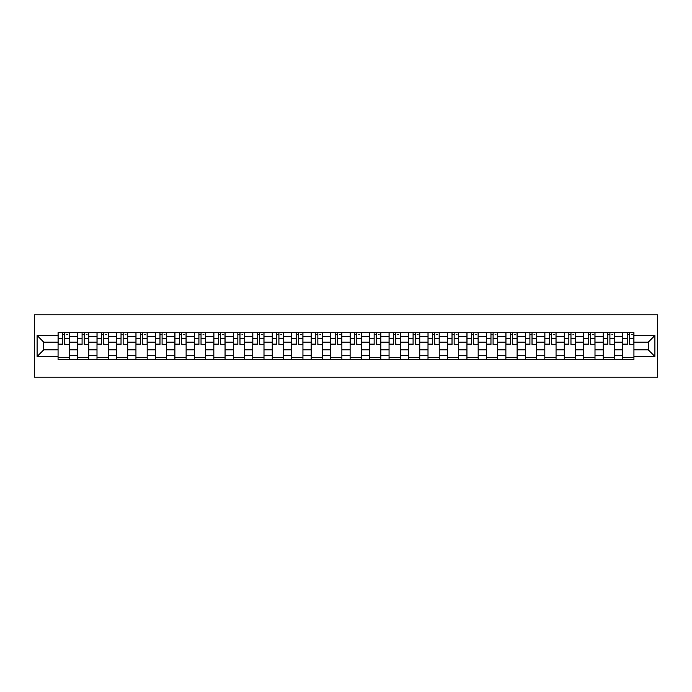 <?xml version="1.0" encoding="UTF-8"?>
<svg xmlns="http://www.w3.org/2000/svg" width="692" height="692" viewBox="0 0 692 692"><rect width="100%" height="100%" fill="white"/><g stroke="black" fill="none" stroke-linecap="round" stroke-linejoin="round"><path stroke-width="1.04" d="M34.6 377.201L657.4 377.201L657.4 314.799L34.6 314.799L34.6 377.201M77.539 359.416L77.539 336.39L69.295 336.39L69.295 359.416M69.295 336.39L69.295 332.584M77.539 336.39L77.539 332.584M88.766 332.584L88.766 359.416M97.001 359.416L97.001 332.584M108.237 332.584L108.237 359.416M116.472 359.416L116.472 332.584M127.709 332.584L127.709 359.416M135.943 359.416L135.943 332.584M147.18 332.584L147.18 359.416M155.415 359.416L155.415 332.584M166.651 332.584L166.651 359.416M174.886 359.416L174.886 332.584M186.122 332.584L186.122 359.416M194.357 359.416L194.357 332.584M205.593 332.584L205.593 359.416M213.828 359.416L213.828 332.584M225.056 332.584L225.056 359.416M233.299 359.416L233.299 332.584M244.527 332.584L244.527 359.416M252.77 359.416L252.77 332.584M263.998 332.584L263.998 359.416M272.241 359.416L272.241 332.584M283.469 332.584L283.469 359.416M291.704 359.416L291.704 332.584M302.94 332.584L302.94 359.416M311.175 359.416L311.175 332.584M322.411 332.584L322.411 359.416M330.646 359.416L330.646 332.584M341.883 332.584L341.883 359.416M350.117 359.416L350.117 332.584M361.354 332.584L361.354 359.416M369.589 359.416L369.589 332.584M380.825 332.584L380.825 359.416M389.06 359.416L389.06 332.584M400.296 332.584L400.296 359.416M408.531 359.416L408.531 332.584M419.759 332.584L419.759 359.416M428.002 359.416L428.002 332.584M439.23 332.584L439.23 359.416M447.473 359.416L447.473 332.584M458.701 332.584L458.701 359.416M466.944 359.416L466.944 332.584M478.172 332.584L478.172 359.416M486.407 359.416L486.407 332.584M497.643 332.584L497.643 359.416M505.878 359.416L505.878 332.584M517.114 332.584L517.114 359.416M525.349 359.416L525.349 332.584M536.585 332.584L536.585 359.416M544.82 359.416L544.82 332.584M556.057 332.584L556.057 359.416M564.291 359.416L564.291 332.584M575.528 332.584L575.528 359.416M583.763 359.416L583.763 332.584M594.999 332.584L594.999 359.416M603.234 359.416L603.234 332.584M614.461 332.584L614.461 359.416M622.705 359.416L622.705 332.584M622.705 349.867L614.461 349.867M603.234 349.867L594.999 349.867M583.763 349.867L575.528 349.867M564.291 349.867L556.057 349.867M544.82 349.867L536.585 349.867M525.349 349.867L517.114 349.867M505.878 349.867L497.643 349.867M486.407 349.867L478.172 349.867M466.944 349.867L458.701 349.867M447.473 349.867L439.23 349.867M428.002 349.867L419.759 349.867M408.531 349.867L400.296 349.867M389.06 349.867L380.825 349.867M369.589 349.867L361.354 349.867M350.117 349.867L341.883 349.867M330.646 349.867L322.411 349.867M311.175 349.867L302.94 349.867M291.704 349.867L283.469 349.867M272.241 349.867L263.998 349.867M252.77 349.867L244.527 349.867M233.299 349.867L225.056 349.867M213.828 349.867L205.593 349.867M194.357 349.867L186.122 349.867M174.886 349.867L166.651 349.867M155.415 349.867L147.18 349.867M135.943 349.867L127.709 349.867M116.472 349.867L108.237 349.867M97.001 349.867L88.766 349.867M77.539 349.867L69.295 349.867M622.705 342.133L614.461 342.133M603.234 342.133L594.999 342.133M583.763 342.133L575.528 342.133M564.291 342.133L556.057 342.133M544.82 342.133L536.585 342.133M525.349 342.133L517.114 342.133M505.878 342.133L497.643 342.133M486.407 342.133L478.172 342.133M466.944 342.133L458.701 342.133M447.473 342.133L439.23 342.133M428.002 342.133L419.759 342.133M408.531 342.133L400.296 342.133M389.06 342.133L380.825 342.133M369.589 342.133L361.354 342.133M350.117 342.133L341.883 342.133M330.646 342.133L322.411 342.133M311.175 342.133L302.94 342.133M291.704 342.133L283.469 342.133M272.241 342.133L263.998 342.133M252.77 342.133L244.527 342.133M233.299 342.133L225.056 342.133M213.828 342.133L205.593 342.133M194.357 342.133L186.122 342.133M174.886 342.133L166.651 342.133M155.415 342.133L147.18 342.133M135.943 342.133L127.709 342.133M116.472 342.133L108.237 342.133M97.001 342.133L88.766 342.133M77.539 342.133L69.295 342.133M43.708 349.867L58.067 349.867L58.067 342.133L43.708 342.133L43.708 349.867L37.1 356.484L37.1 335.516L58.067 335.516L58.067 342.133M633.933 342.133L633.933 349.867L648.292 349.867L648.292 342.133L633.933 342.133L633.933 332.584L58.067 332.584L58.067 335.516M633.933 335.516L654.9 335.516L654.9 356.484L633.933 356.484L633.933 349.867M58.067 349.867L58.067 359.416L633.933 359.416L633.933 356.484M58.067 356.484L37.1 356.484M69.295 357.548L58.067 357.548M62.617 334.452L64.745 334.452M88.766 357.548L77.539 357.548M82.089 334.452L84.208 334.452M108.237 357.548L97.001 357.548M101.56 334.452L103.679 334.452M127.709 357.548L116.472 357.548M121.031 334.452L123.15 334.452M147.18 357.548L135.943 357.548M140.502 334.452L142.621 334.452M166.651 357.548L155.415 357.548M159.973 334.452L162.092 334.452M186.122 357.548L174.886 357.548M179.444 334.452L181.564 334.452M205.593 357.548L194.357 357.548M198.915 334.452L201.035 334.452M225.056 357.548L213.828 357.548M218.378 334.452L220.506 334.452M244.527 357.548L233.299 357.548M237.849 334.452L239.977 334.452M263.998 357.548L252.77 357.548M257.32 334.452L259.448 334.452M283.469 357.548L272.241 357.548M276.791 334.452L278.911 334.452M302.94 357.548L291.704 357.548M296.262 334.452L298.382 334.452M322.411 357.548L311.175 357.548M315.734 334.452L317.853 334.452M341.883 357.548L330.646 357.548M335.205 334.452L337.324 334.452M361.354 357.548L350.117 357.548M354.676 334.452L356.795 334.452M380.825 357.548L369.589 357.548M374.147 334.452L376.266 334.452M400.296 357.548L389.06 357.548M393.618 334.452L395.738 334.452M419.759 357.548L408.531 357.548M413.089 334.452L415.209 334.452M439.23 357.548L428.002 357.548M432.552 334.452L434.68 334.452M458.701 357.548L447.473 357.548M452.023 334.452L454.151 334.452M478.172 357.548L466.944 357.548M471.494 334.452L473.622 334.452M497.643 357.548L486.407 357.548M490.965 334.452L493.085 334.452M517.114 357.548L505.878 357.548M510.437 334.452L512.556 334.452M536.585 357.548L525.349 357.548M529.908 334.452L532.027 334.452M556.057 357.548L544.82 357.548M549.379 334.452L551.498 334.452M575.528 357.548L564.291 357.548M568.85 334.452L570.969 334.452M594.999 357.548L583.763 357.548M588.321 334.452L590.44 334.452M614.461 357.548L603.234 357.548M607.792 334.452L609.912 334.452M633.933 357.548L622.705 357.548M627.255 334.452L629.383 334.452M37.1 335.516L43.708 342.133M648.292 349.867L654.9 356.484M648.292 342.133L654.9 335.516M64.745 344.132L69.235 344.564L64.745 344.564L64.745 332.705L69.235 332.705L66.735 332.705M69.235 344.132L69.235 332.705M62.617 334.331L64.745 334.331M66.735 334.331L67.608 334.331M66.553 332.705L58.128 332.705L58.128 344.564L62.617 344.564L62.617 332.705L60.809 332.705M84.208 344.132L88.706 344.564L84.208 344.564L84.208 332.705L88.706 332.705L86.206 332.705M88.706 344.132L88.706 332.705M82.089 334.331L84.208 334.331M86.206 334.331L87.08 334.331M86.024 332.705L77.599 332.705L77.599 344.564L82.089 344.564L82.089 332.705L80.281 332.705M103.679 344.132L108.177 344.564L103.679 344.564L103.679 332.705L108.177 332.705L105.677 332.705M108.177 344.132L108.177 332.705M101.56 334.331L103.679 334.331M105.677 334.331L106.551 334.331M105.495 332.705L97.07 332.705L97.07 344.564L101.56 344.564L101.56 332.705L99.752 332.705M123.15 344.132L127.648 344.564L123.15 344.564L123.15 332.705L127.648 332.705L125.148 332.705M127.648 344.132L127.648 332.705M121.031 334.331L123.15 334.331M125.148 334.331L126.022 334.331M124.958 332.705L116.541 332.705L116.541 344.564L121.031 344.564L121.031 332.705L119.223 332.705M142.621 344.132L147.119 344.564L142.621 344.564L142.621 332.705L147.119 332.705L144.619 332.705M147.119 344.132L147.119 332.705M140.502 334.331L142.621 334.331M144.619 334.331L145.493 334.331M144.429 332.705L136.004 332.705L136.004 344.564L140.502 344.564L140.502 332.705L138.694 332.705M162.092 344.132L166.59 344.564L162.092 344.564L162.092 332.705L166.59 332.705L164.09 332.705M166.59 344.132L166.59 332.705M159.973 334.331L162.092 334.331M164.09 334.331L164.964 334.331M163.9 332.705L155.475 332.705L155.475 344.564L159.973 344.564L159.973 332.705L158.165 332.705M181.564 344.132L186.053 344.564L181.564 344.564L181.564 332.705L186.053 332.705L183.562 332.705M186.053 344.132L186.053 332.705M179.444 334.331L181.564 334.331M183.562 334.331L184.435 334.331M183.371 332.705L174.946 332.705L174.946 344.564L179.444 344.564L179.444 332.705L177.628 332.705M201.035 344.132L205.524 344.564L201.035 344.564L201.035 332.705L205.524 332.705L203.033 332.705M205.524 344.132L205.524 332.705M198.915 334.331L201.035 334.331M203.033 334.331L203.906 334.331M202.843 332.705L194.417 332.705L194.417 344.564L198.915 344.564L198.915 332.705L197.099 332.705M220.506 344.132L224.995 344.564L220.506 344.564L220.506 332.705L224.995 332.705L222.504 332.705M224.995 344.132L224.995 332.705M218.378 334.331L220.506 334.331M222.504 334.331L223.378 334.331M222.314 332.705L213.889 332.705L213.889 344.564L218.378 344.564L218.378 332.705L216.57 332.705M239.977 344.132L244.466 344.564L239.977 344.564L239.977 332.705L244.466 332.705L241.975 332.705M244.466 344.132L244.466 332.705M237.849 334.331L239.977 334.331M241.975 334.331L242.849 334.331M241.785 332.705L233.36 332.705L233.36 344.564L237.849 344.564L237.849 332.705L236.041 332.705M259.448 344.132L263.937 344.564L259.448 344.564L259.448 332.705L263.937 332.705L261.438 332.705M263.937 344.132L263.937 332.705M257.32 334.331L259.448 334.331M261.438 334.331L262.311 334.331M261.256 332.705L252.831 332.705L252.831 344.564L257.32 344.564L257.32 332.705L255.512 332.705M278.911 344.132L283.409 344.564L278.911 344.564L278.911 332.705L283.409 332.705L280.909 332.705M283.409 344.132L283.409 332.705M276.791 334.331L278.911 334.331M280.909 334.331L281.782 334.331M280.727 332.705L272.302 332.705L272.302 344.564L276.791 344.564L276.791 332.705L274.983 332.705M298.382 344.132L302.88 344.564L298.382 344.564L298.382 332.705L302.88 332.705L300.38 332.705M302.88 344.132L302.88 332.705M296.262 334.331L298.382 334.331M300.38 334.331L301.254 334.331M300.198 332.705L291.773 332.705L291.773 344.564L296.262 344.564L296.262 332.705L294.455 332.705M317.853 344.132L322.351 344.564L317.853 344.564L317.853 332.705L322.351 332.705L319.851 332.705M322.351 344.132L322.351 332.705M315.734 334.331L317.853 334.331M319.851 334.331L320.725 334.331M319.669 332.705L311.244 332.705L311.244 344.564L315.734 344.564L315.734 332.705L313.926 332.705M337.324 344.132L341.822 344.564L337.324 344.564L337.324 332.705L341.822 332.705L339.322 332.705M341.822 344.132L341.822 332.705M335.205 334.331L337.324 334.331M339.322 334.331L340.196 334.331M339.132 332.705L330.707 332.705L330.707 344.564L335.205 344.564L335.205 332.705L333.397 332.705M356.795 344.132L361.293 344.564L356.795 344.564L356.795 332.705L361.293 332.705L358.793 332.705M361.293 344.132L361.293 332.705M354.676 334.331L356.795 334.331M358.793 334.331L359.667 334.331M358.603 332.705L350.178 332.705L350.178 344.564L354.676 344.564L354.676 332.705L352.868 332.705M376.266 344.132L380.756 344.564L376.266 344.564L376.266 332.705L380.756 332.705L378.264 332.705M380.756 344.132L380.756 332.705M374.147 334.331L376.266 334.331M378.264 334.331L379.138 334.331M378.074 332.705L369.649 332.705L369.649 344.564L374.147 344.564L374.147 332.705L372.331 332.705M395.738 344.132L400.227 344.564L395.738 344.564L395.738 332.705L400.227 332.705L397.736 332.705M400.227 344.132L400.227 332.705M393.618 334.331L395.738 334.331M397.736 334.331L398.609 334.331M397.545 332.705L389.12 332.705L389.12 344.564L393.618 344.564L393.618 332.705L391.802 332.705M415.209 344.132L419.698 344.564L415.209 344.564L415.209 332.705L419.698 332.705L417.207 332.705M419.698 344.132L419.698 332.705M413.089 334.331L415.209 334.331M417.207 334.331L418.08 334.331M417.017 332.705L408.591 332.705L408.591 344.564L413.089 344.564L413.089 332.705L411.273 332.705M434.68 344.132L439.169 344.564L434.68 344.564L434.68 332.705L439.169 332.705L436.678 332.705M439.169 344.132L439.169 332.705M432.552 334.331L434.68 334.331M436.678 334.331L437.552 334.331M436.488 332.705L428.063 332.705L428.063 344.564L432.552 344.564L432.552 332.705L430.744 332.705M454.151 344.132L458.64 344.564L454.151 344.564L454.151 332.705L458.64 332.705L456.14 332.705M458.64 344.132L458.64 332.705M452.023 334.331L454.151 334.331M456.14 334.331L457.014 334.331M455.959 332.705L447.534 332.705L447.534 344.564L452.023 344.564L452.023 332.705L450.215 332.705M473.622 344.132L478.111 344.564L473.622 344.564L473.622 332.705L478.111 332.705L475.612 332.705M478.111 344.132L478.111 332.705M471.494 334.331L473.622 334.331M475.612 334.331L476.485 334.331M475.43 332.705L467.005 332.705L467.005 344.564L471.494 344.564L471.494 332.705L469.686 332.705M493.085 344.132L497.583 344.564L493.085 344.564L493.085 332.705L497.583 332.705L495.083 332.705M497.583 344.132L497.583 332.705M490.965 334.331L493.085 334.331M495.083 334.331L495.956 334.331M494.901 332.705L486.476 332.705L486.476 344.564L490.965 344.564L490.965 332.705L489.157 332.705M512.556 344.132L517.054 344.564L512.556 344.564L512.556 332.705L517.054 332.705L514.554 332.705M517.054 344.132L517.054 332.705M510.437 334.331L512.556 334.331M514.554 334.331L515.428 334.331M514.372 332.705L505.947 332.705L505.947 344.564L510.437 344.564L510.437 332.705L508.629 332.705M532.027 344.132L536.525 344.564L532.027 344.564L532.027 332.705L536.525 332.705L534.025 332.705M536.525 344.132L536.525 332.705M529.908 334.331L532.027 334.331M534.025 334.331L534.899 334.331M533.835 332.705L525.41 332.705L525.41 344.564L529.908 344.564L529.908 332.705L528.1 332.705M551.498 344.132L555.996 344.564L551.498 344.564L551.498 332.705L555.996 332.705L553.496 332.705M555.996 344.132L555.996 332.705M549.379 334.331L551.498 334.331M553.496 334.331L554.37 334.331M553.306 332.705L544.881 332.705L544.881 344.564L549.379 344.564L549.379 332.705L547.571 332.705M570.969 344.132L575.459 344.564L570.969 344.564L570.969 332.705L575.459 332.705L572.967 332.705M575.459 344.132L575.459 332.705M568.85 334.331L570.969 334.331M572.967 334.331L573.841 334.331M572.777 332.705L564.352 332.705L564.352 344.564L568.85 344.564L568.85 332.705L567.042 332.705M590.44 344.132L594.93 344.564L590.44 344.564L590.44 332.705L594.93 332.705L592.438 332.705M594.93 344.132L594.93 332.705M588.321 334.331L590.44 334.331M592.438 334.331L593.312 334.331M592.248 332.705L583.823 332.705L583.823 344.564L588.321 344.564L588.321 332.705L586.505 332.705M609.912 344.132L614.401 344.564L609.912 344.564L609.912 332.705L614.401 332.705L611.91 332.705M614.401 344.132L614.401 332.705M607.792 334.331L609.912 334.331M611.91 334.331L612.783 334.331M611.719 332.705L603.294 332.705L603.294 344.564L607.792 344.564L607.792 332.705L605.976 332.705M629.383 344.132L633.872 344.564L629.383 344.564L629.383 332.705L633.872 332.705L631.381 332.705M633.872 344.132L633.872 332.705M627.255 334.331L629.383 334.331M631.381 334.331L632.254 334.331M631.191 332.705L622.765 332.705L622.765 344.564L627.255 344.564L627.255 332.705L625.447 332.705M603.234 336.39L594.999 336.39M583.763 336.39L575.528 336.39M564.291 336.39L556.057 336.39M544.82 336.39L536.585 336.39M525.349 336.39L517.114 336.39M505.878 336.39L497.643 336.39M486.407 336.39L478.172 336.39M466.944 336.39L458.701 336.39M447.473 336.39L439.23 336.39M428.002 336.39L419.759 336.39M408.531 336.39L400.296 336.39M389.06 336.39L380.825 336.39M369.589 336.39L361.354 336.39M350.117 336.39L341.883 336.39M330.646 336.39L322.411 336.39M311.175 336.39L302.94 336.39M291.704 336.39L283.469 336.39M272.241 336.39L263.998 336.39M252.77 336.39L244.527 336.39M233.299 336.39L225.056 336.39M213.828 336.39L205.593 336.39M194.357 336.39L186.122 336.39M174.886 336.39L166.651 336.39M155.415 336.39L147.18 336.39M135.943 336.39L127.709 336.39M116.472 336.39L108.237 336.39M97.001 336.39L88.766 336.39M622.705 336.39L614.461 336.39M603.234 355.61L594.999 355.61M583.763 355.61L575.528 355.61M564.291 355.61L556.057 355.61M544.82 355.61L536.585 355.61M525.349 355.61L517.114 355.61M505.878 355.61L497.643 355.61M486.407 355.61L478.172 355.61M466.944 355.61L458.701 355.61M447.473 355.61L439.23 355.61M428.002 355.61L419.759 355.61M408.531 355.61L400.296 355.61M389.06 355.61L380.825 355.61M369.589 355.61L361.354 355.61M350.117 355.61L341.883 355.61M330.646 355.61L322.411 355.61M311.175 355.61L302.94 355.61M291.704 355.61L283.469 355.61M272.241 355.61L263.998 355.61M252.77 355.61L244.527 355.61M233.299 355.61L225.056 355.61M213.828 355.61L205.593 355.61M194.357 355.61L186.122 355.61M174.886 355.61L166.651 355.61M155.415 355.61L147.18 355.61M135.943 355.61L127.709 355.61M116.472 355.61L108.237 355.61M97.001 355.61L88.766 355.61M77.539 355.61L69.295 355.61M622.705 355.61L614.461 355.61M64.745 338.769L69.235 338.769M58.128 344.132L62.617 344.132M58.128 338.769L62.617 338.769M84.208 338.769L88.706 338.769M77.599 344.132L82.089 344.132M77.599 338.769L82.089 338.769M103.679 338.769L108.177 338.769M97.07 344.132L101.56 344.132M97.07 338.769L101.56 338.769M123.15 338.769L127.648 338.769M116.541 344.132L121.031 344.132M116.541 338.769L121.031 338.769M142.621 338.769L147.119 338.769M136.004 344.132L140.502 344.132M136.004 338.769L140.502 338.769M162.092 338.769L166.59 338.769M155.475 344.132L159.973 344.132M155.475 338.769L159.973 338.769M181.564 338.769L186.053 338.769M174.946 344.132L179.444 344.132M174.946 338.769L179.444 338.769M201.035 338.769L205.524 338.769M194.417 344.132L198.915 344.132M194.417 338.769L198.915 338.769M220.506 338.769L224.995 338.769M213.889 344.132L218.378 344.132M213.889 338.769L218.378 338.769M239.977 338.769L244.466 338.769M233.36 344.132L237.849 344.132M233.36 338.769L237.849 338.769M259.448 338.769L263.937 338.769M252.831 344.132L257.32 344.132M252.831 338.769L257.32 338.769M278.911 338.769L283.409 338.769M272.302 344.132L276.791 344.132M272.302 338.769L276.791 338.769M298.382 338.769L302.88 338.769M291.773 344.132L296.262 344.132M291.773 338.769L296.262 338.769M317.853 338.769L322.351 338.769M311.244 344.132L315.734 344.132M311.244 338.769L315.734 338.769M337.324 338.769L341.822 338.769M330.707 344.132L335.205 344.132M330.707 338.769L335.205 338.769M356.795 338.769L361.293 338.769M350.178 344.132L354.676 344.132M350.178 338.769L354.676 338.769M376.266 338.769L380.756 338.769M369.649 344.132L374.147 344.132M369.649 338.769L374.147 338.769M395.738 338.769L400.227 338.769M389.12 344.132L393.618 344.132M389.12 338.769L393.618 338.769M415.209 338.769L419.698 338.769M408.591 344.132L413.089 344.132M408.591 338.769L413.089 338.769M434.68 338.769L439.169 338.769M428.063 344.132L432.552 344.132M428.063 338.769L432.552 338.769M454.151 338.769L458.64 338.769M447.534 344.132L452.023 344.132M447.534 338.769L452.023 338.769M473.622 338.769L478.111 338.769M467.005 344.132L471.494 344.132M467.005 338.769L471.494 338.769M493.085 338.769L497.583 338.769M486.476 344.132L490.965 344.132M486.476 338.769L490.965 338.769M512.556 338.769L517.054 338.769M505.947 344.132L510.437 344.132M505.947 338.769L510.437 338.769M532.027 338.769L536.525 338.769M525.41 344.132L529.908 344.132M525.41 338.769L529.908 338.769M551.498 338.769L555.996 338.769M544.881 344.132L549.379 344.132M544.881 338.769L549.379 338.769M570.969 338.769L575.459 338.769M564.352 344.132L568.85 344.132M564.352 338.769L568.85 338.769M590.44 338.769L594.93 338.769M583.823 344.132L588.321 344.132M583.823 338.769L588.321 338.769M609.912 338.769L614.401 338.769M603.294 344.132L607.792 344.132M603.294 338.769L607.792 338.769M629.383 338.769L633.872 338.769M622.765 344.132L627.255 344.132M622.765 338.769L627.255 338.769"/></g></svg>
